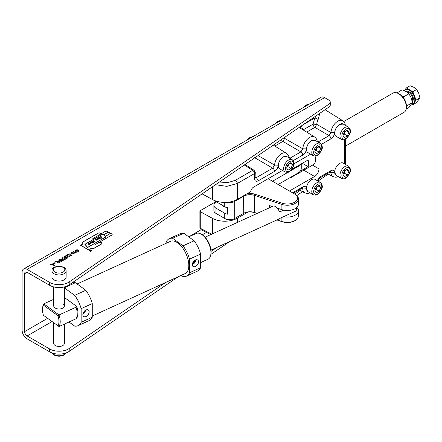 <?xml version="1.0" encoding="UTF-8"?>
<svg xmlns="http://www.w3.org/2000/svg" width="442" height="442" viewBox="0 0 442 442"><rect width="100%" height="100%" fill="white"/><g stroke="black" fill="none" stroke-linecap="round" stroke-linejoin="round"><path stroke-width="0.66" d="M223.254 205.773A3.1 1.79 0 0 0 224.105 206.701A3.1 1.79 0 0 0 226.022 207.215A3.1 1.79 180 0 1 224.105 206.701A3.1 1.79 180 0 1 223.254 205.773M234.393 200.762L234.752 201.381A7.089 4.094 180 0 1 227.199 202.309M247.188 193.695A9.746 5.624 180 0 1 254.841 194.193L282.322 203.237A10.188 5.884 0 0 0 295.466 201.696A10.188 5.884 0 0 0 294.571 193.972L268.139 178.712M294.571 193.972L295.195 194.331A11.072 6.392 180 0 1 298.438 198.85A11.072 6.392 180 0 1 281.885 204.403L282.322 203.237M243.536 195.806L243.752 213.254L234.752 218.453L234.752 201.381L243.752 196.187A8.857 5.116 180 0 1 254.404 195.358L281.885 204.403L281.885 209.652L277.289 208.138M298.438 198.85L298.438 204.093A11.072 6.392 180 0 1 281.885 209.652M272.283 206.486L269.277 205.497L269.277 207.862M224.729 213.21L224.729 218.453L225.359 218.812A6.199 3.58 180 0 0 234.127 218.812L234.752 218.453A7.089 4.094 180 0 1 224.729 218.453L215.961 213.392A7.089 4.094 180 0 1 213.884 210.497L213.884 205.254A7.089 4.094 0 0 0 215.961 208.143L224.729 213.21A7.089 4.094 0 0 0 227.426 214.182L227.426 207.602A7.089 4.094 180 0 1 224.729 206.629L215.961 201.563A7.089 4.094 180 0 1 214.729 200.607M283.582 216.685A11.072 6.392 0 0 0 298.438 210.679L298.438 215.923A11.072 6.392 180 0 1 295.195 220.442A11.072 6.392 180 0 1 281.885 221.475L277.062 219.889M257.238 213.364L254.404 212.431L254.404 195.358L254.841 194.193M254.841 212.707A9.746 5.624 180 0 0 243.128 213.619L243.752 213.254A8.857 5.116 180 0 1 254.404 212.431L257.067 213.442M216.652 201.961L215.961 202.359A7.089 4.094 0 0 0 213.884 205.254M298.438 210.679A11.072 6.392 0 0 0 296.858 207.386M281.885 217.458L281.885 221.475L282.322 221.751L276.891 219.967M282.322 221.751A10.188 5.884 0 0 0 294.571 220.801L295.195 220.442M216.58 213.746A6.199 3.58 0 0 0 216.586 213.751L215.961 213.392L215.961 208.143M343.782 121.528L393.01 93.107A11.072 6.392 60 0 1 398.546 93.654L399.8 94.378A9.299 5.37 60 0 1 406.38 105.771L406.38 107.213A11.072 6.392 60 0 1 404.082 112.285L345.462 146.131M399.8 94.378L398.546 93.654A11.072 6.392 60 0 1 406.38 107.213M289.609 177.888A11.072 6.392 -120 0 0 291.339 177.375A11.072 6.392 -120 0 0 292.643 176.131M300.228 171.203L308.107 166.656A11.072 6.392 -120 0 0 308.107 159.965L293.074 168.645A11.072 6.392 -120 0 0 292.819 167.827M293.074 168.645L292.344 168.629M302.317 163.308L308.107 166.656M199.889 227.459L201.215 229.674A2.658 1.536 -60 0 1 200.662 228.453A2.658 1.536 180 0 1 199.889 227.459L199.889 210.878A2.658 1.536 0 0 0 200.662 211.878A2.658 1.536 0 0 0 200.718 211.906L212.569 218.403A17.719 10.227 0 0 0 237.293 218.215L237.293 222.475M312.422 165.076A11.072 6.392 -120 0 0 313.262 164.722A11.072 6.392 -120 0 0 315.555 159.65A11.072 6.392 -120 0 0 315.036 156.109M52.206 278.057A7.089 4.094 -0 0 0 59.974 281.051A7.089 4.094 -0 0 0 66.134 276.996L66.134 270.847A7.089 4.094 180 0 1 59.974 274.902A7.089 4.094 180 0 1 52.206 271.907A7.089 4.094 180 0 1 51.963 270.847L51.963 276.996A7.089 4.094 -0 0 0 52.206 278.057M64.361 324.108L64.361 343.39A5.315 3.066 180 0 1 60.068 346.401A5.315 3.066 180 0 1 54.128 344.55A5.315 3.066 180 0 1 53.731 343.39L53.731 322.787M91.279 250.111A1.188 0.685 0 0 0 89.986 249.962A1.188 0.685 0 0 0 89.256 250.592A1.188 0.685 0 0 0 89.604 251.078A1.188 0.685 0 0 0 90.897 251.227A1.188 0.685 0 0 0 91.627 250.592A1.188 0.685 0 0 0 91.279 250.111M91.627 250.631A1.188 0.685 0 0 0 91.279 250.183A1.188 0.685 0 0 0 90.019 250.028A1.188 0.685 0 0 0 89.256 250.631M89.383 250.631A1.061 0.613 0 0 0 89.383 250.664A1.061 0.613 0 0 0 89.693 251.1A1.061 0.613 0 0 0 90.848 251.233A1.061 0.613 0 0 0 91.5 250.664A1.061 0.613 0 0 0 91.5 250.631M89.693 251.028A1.061 0.613 0 0 0 90.848 251.161A1.061 0.613 0 0 0 91.5 250.592A1.061 0.613 0 0 0 91.19 250.161A1.061 0.613 0 0 0 90.035 250.028A1.061 0.613 0 0 0 89.383 250.592A1.061 0.613 0 0 0 89.693 251.028M88.499 243.862A0.906 0.525 0 0 0 88.499 243.901A0.906 0.525 0 0 0 88.765 244.271A0.906 0.525 0 0 0 88.792 244.282A0.508 0.293 0 0 0 89.582 244.277L88.853 243.443A1.133 0.657 0 0 0 88.505 243.769A0.906 0.525 0 0 0 88.499 243.829A0.906 0.525 0 0 0 88.765 244.199A0.906 0.525 0 0 0 88.792 244.211A0.508 0.293 0 0 0 89.582 244.205M90.372 243.664L90.687 243.658A1.536 0.884 0 0 0 90.87 243.244A1.536 0.884 0 0 0 90.759 242.923L91.245 243.133A1.508 0.873 0 0 1 91.124 243.017L90.511 242.664A1.691 0.978 0 0 1 90.638 242.868A2.204 1.271 0 0 1 90.737 243.238A2.204 1.271 0 0 1 90.704 243.448L90.516 243.525A0.702 0.403 0 0 1 90.395 243.415L90.046 243.017A1.066 0.613 0 0 0 89.881 242.862L89.593 242.973A1.287 0.74 0 0 0 89.577 243.083A1.287 0.74 0 0 0 89.604 243.238L90.201 243.514A0.934 0.541 0 0 0 90.367 243.658L90.372 243.664M92.295 242.525A1.431 0.829 0 0 1 92.295 242.564A1.431 0.829 0 0 1 92.29 242.636L92.29 242.559A1.431 0.829 0 0 0 92.295 242.487A1.431 0.829 0 0 0 91.942 241.945L91.593 241.929A0.729 0.42 0 0 0 91.455 242.172A0.729 0.42 0 0 0 91.466 242.238A0.729 0.42 0 0 0 91.466 242.31A1.204 0.696 0 0 0 91.803 242.763L91.831 242.785M91.803 242.763L92.179 242.713M95.826 239.63A0.906 0.525 0 0 0 95.826 239.663A0.906 0.525 0 0 0 96.091 240.034A0.906 0.525 0 0 0 96.118 240.05A0.508 0.293 0 0 0 96.909 240.045L96.185 239.21A1.133 0.657 0 0 0 95.831 239.536A0.906 0.525 0 0 0 95.826 239.592A0.906 0.525 0 0 0 96.091 239.962A0.906 0.525 0 0 0 96.118 239.978A0.508 0.293 0 0 0 96.909 239.973M97.185 238.89L97.627 239.393L98.168 239.133L97.754 238.575L97.179 238.746M97.599 239.376L98.052 239.326M97.312 239.393A0.541 0.309 0 0 0 98.085 239.387A1.149 0.663 0 0 0 98.367 238.956A1.149 0.663 0 0 0 98.052 238.498A0.547 0.315 0 0 0 97.246 238.492A1.133 0.652 0 0 0 96.969 238.923A1.133 0.652 0 0 0 97.295 239.382A0.541 0.309 0 0 0 97.312 239.393M98.494 237.989L99.367 238.636L99.069 237.818L98.605 237.796L98.555 238.194L99.367 238.564M98.632 238.636A0.541 0.309 0 0 0 99.406 238.63A1.149 0.663 0 0 0 99.682 238.194A1.149 0.663 0 0 0 99.367 237.735A0.547 0.315 0 0 0 98.566 237.735A1.133 0.652 0 0 0 98.284 238.166A1.133 0.652 0 0 0 98.61 238.619A0.541 0.309 0 0 0 98.632 238.636M100.627 238.172L100.627 238.172A0.53 0.304 0 0 0 101.378 238.105A1.116 0.646 0 0 0 101.699 237.652A1.116 0.646 0 0 0 101.671 237.509A1.602 0.928 0 0 0 101.218 237.006A0.757 0.436 0 0 0 100.085 236.967A1.718 0.989 0 0 0 99.826 237.172L100.141 237.581A0.807 0.464 0 0 0 100.262 237.685L100.019 237.768A1.53 0.884 0 0 0 99.886 237.608L99.572 237.277A2.072 1.199 0 0 1 99.991 236.912A1.033 0.597 0 0 1 101.5 236.857A1.586 0.917 0 0 1 101.931 237.487A1.586 0.917 0 0 1 101.831 237.802A1.608 0.928 0 0 1 101.45 238.15A1.525 0.878 0 0 1 101.052 238.315L100.881 238.442M287.002 167.059A3.597 2.077 120 0 0 288.632 164.728L289.024 163.717M292.162 159.661L286.841 156.59A7.089 4.094 120 0 0 278.957 162.336A7.089 4.094 120 0 0 279.753 168.861L285.079 171.938A7.089 4.094 -60 0 1 284.278 165.413A7.089 4.094 -60 0 1 292.162 159.661C294.289 161.833 294.698 164.142 293.383 166.595L289.422 171.568C288.869 172.408 287.422 172.529 285.079 171.938M315.19 150.783A3.597 2.077 120 0 0 316.815 148.457L317.207 147.446M320.351 143.39L315.024 140.313A7.089 4.094 120 0 0 307.146 146.064A7.089 4.094 120 0 0 307.941 152.589L313.262 155.661A7.089 4.094 -60 0 1 312.466 149.136A7.089 4.094 -60 0 1 320.351 143.39C322.478 145.562 322.881 147.871 321.572 150.319L317.605 155.297C317.052 156.137 315.605 156.258 313.262 155.661M343.379 134.512A3.597 2.077 120 0 0 345.003 132.18L345.395 131.169M348.539 127.114L343.213 124.042A7.089 4.094 120 0 0 335.329 129.788A7.089 4.094 120 0 0 336.124 136.313L341.451 139.39A7.089 4.094 -60 0 1 340.655 132.865A7.089 4.094 -60 0 1 348.539 127.114C350.661 129.285 351.07 131.6 349.76 134.048L345.793 139.026C345.241 139.865 343.793 139.987 341.451 139.39M343.379 173.568A3.597 2.077 120 0 0 345.003 171.242L345.395 170.225M348.539 166.17L343.213 163.098A7.089 4.094 120 0 0 335.329 168.85A7.089 4.094 120 0 0 336.124 175.375L341.451 178.446A7.089 4.094 -60 0 1 340.655 171.921A7.089 4.094 -60 0 1 348.539 166.17C350.661 168.341 351.07 170.656 349.76 173.104L345.793 178.082C345.241 178.922 343.793 179.043 341.451 178.446M315.19 189.845A3.597 2.077 120 0 0 316.815 187.513L317.207 186.502M320.351 182.447L315.024 179.369A7.089 4.094 120 0 0 307.146 185.121A7.089 4.094 120 0 0 307.941 191.646L313.262 194.718A7.089 4.094 -60 0 1 312.466 188.193A7.089 4.094 -60 0 1 320.351 182.447C322.478 184.618 322.881 186.927 321.572 189.375L317.605 194.353C317.052 195.193 315.605 195.314 313.262 194.718M253.421 136.351L249.785 137.589L247.338 139.517L247.636 139.689M246.956 140.081L247.338 139.517M319.212 185.342L320.682 187.43L319.212 191.209L316.279 192.905L314.809 190.817L316.279 187.038L319.212 185.342M318.141 185.96L320.682 187.43M319.212 191.209L316.08 189.403L316.815 187.513A3.597 2.077 120 0 0 317.085 186.568M316.08 189.403L315.152 189.938M347.401 169.071L348.865 171.159L347.401 174.938L344.467 176.634L342.998 174.546L344.467 170.761L347.401 169.071M346.324 169.689L348.865 171.159M347.401 174.938L344.268 173.131L345.003 171.242A3.597 2.077 120 0 0 345.274 170.297M344.268 173.131L343.34 173.667M347.401 130.014L348.865 132.103L347.401 135.882L344.467 137.578L342.998 135.49L344.467 131.705L347.401 130.014M346.324 130.633L348.865 132.103M347.401 135.882L344.268 134.075L345.003 132.18A3.597 2.077 120 0 0 345.274 131.241M344.268 134.075L343.34 134.611M319.212 146.285L320.682 148.374L319.212 152.153L316.279 153.849L314.809 151.761L316.279 147.982L319.212 146.285M318.141 146.904L320.682 148.374M319.212 152.153L316.08 150.346L316.815 148.457A3.597 2.077 120 0 0 317.085 147.512M316.08 150.346L315.152 150.882M291.029 162.557L292.493 164.645L291.029 168.43L288.09 170.12L286.626 168.037L288.09 164.253L291.029 162.557M289.952 163.181L292.493 164.645M291.029 168.43L287.897 166.623L288.632 164.728A3.597 2.077 120 0 0 288.902 163.789M287.897 166.623L286.969 167.159M178.325 276.686L69.206 351.373A13.288 7.669 0 0 1 49.653 351.854L27.111 338.837A7.089 4.094 60 0 1 22.1 330.163L22.1 272.3A7.089 4.094 60 0 1 23.57 269.056A7.089 4.094 60 0 1 27.111 269.405L49.653 282.421A13.288 7.669 0 0 0 69.206 281.941L329.003 104.124A5.315 3.066 0 0 0 330.257 102.146L330.257 105.041A5.315 3.066 180 0 1 329.003 107.019L69.206 284.836A13.288 7.669 180 0 1 49.653 285.311L27.111 272.3A3.542 2.044 -120 0 0 25.338 272.123A3.542 2.044 -120 0 0 24.603 273.747L24.603 331.605A3.542 2.044 -120 0 0 27.111 335.948L49.653 348.959A13.288 7.669 -0 0 0 69.206 348.484L165.612 282.499M215.994 201.58L199.889 210.878M54.272 263.487L55.648 263.029L54.272 263.487M54.637 262.194L55.974 261.421L58.792 263.051L56.007 261.736L54.637 262.194M58.394 260.023L61.466 261.504L60.057 260.984L58.609 261.819L59.515 262.631L56.698 261.007L58.322 261.653L59.764 260.819L58.394 260.023M60.56 260.399L59.703 259.476L60.051 258.984L62.477 259.294L63.361 260.211L63.018 260.692L60.56 260.399M66.488 256.979L67.609 257.957L66.449 258.625L66.162 258.459L67.123 257.907L66.532 257.388L64.444 257.592L64.007 257.012L64.438 256.454L66.09 256.415L64.709 256.625L64.709 257.454L66.013 257.421L66.488 256.979L67.56 257.99M64.709 256.625L64.709 257.526L66.013 257.421M67.974 256.835L69.162 256.813L69.416 255.912L69.819 256.471L69.433 256.99L67.748 256.995L67.256 255.238L65.659 255.83L67.571 254.725L67.974 256.907L69.162 256.885L69.162 256.062M71.582 254.984L71.681 255.691L70.129 255.741L69.875 255.216L68.665 255.062L68.295 254.542L68.725 253.973L70.499 253.912L69.013 254.144L68.891 254.901L70.355 254.747L70.643 254.912L70.383 255.598L71.389 255.526L71.797 254.785L72.035 255.211M70.234 255.415L71.389 255.598L71.549 254.935M69.013 254.216L68.891 254.973L68.67 254.575L68.891 254.973L70.355 254.747M70.897 253.89L72.273 253.432L70.897 253.89M73.212 251.47L76.284 252.951L74.869 252.432L73.427 253.266L74.582 253.935L74.328 254.078L71.51 252.448L73.134 253.1L74.582 252.26L73.212 251.47M78.416 250.095L79.035 250.951L78.378 251.824L76.56 252.238L78.096 251.653L78.643 250.912L78.173 250.244L75.632 250.321L75.378 251.47L76.604 251.095L75.416 251.785L74.742 250.934L75.367 250.144L77.118 249.747L78.416 250.095L79.035 250.984M75.107 251.039L75.378 251.542L76.317 250.929M330.257 102.146A5.315 3.066 0 0 0 328.699 99.975L324.638 97.632A7.089 4.094 60 0 0 321.091 97.279L23.57 269.056M93.279 248.78L101.367 244.111A1.912 1.105 0 0 0 101.925 243.332A1.912 1.105 0 0 0 99.273 242.31L111.71 235.127A1.547 0.895 0 0 0 112.163 234.498A1.547 0.895 0 0 0 109.903 233.702A1.591 0.923 0 0 0 110.091 233.271A1.591 0.923 0 0 0 107.749 232.459A1.569 0.906 0 0 0 107.925 232.039A1.569 0.906 0 0 0 106.958 231.199A1.569 0.906 0 0 0 105.246 231.398L100.594 234.083A1.525 0.878 0 0 0 100.688 233.779A1.525 0.878 0 0 0 99.743 232.967A1.525 0.878 0 0 0 98.08 233.155L82.085 242.393L82.085 244.398L80.543 245.288L88.394 249.818L90.063 248.852L93.279 248.78M62.731 259.145L61.869 258.227L62.223 257.73L64.642 258.04L65.526 258.962L65.184 259.443L62.731 259.145M53.079 263.089L54.565 265.493L50.405 264.636L52.001 264.758L53.278 264.018L52.802 263.25L53.079 263.089L54.532 265.509M90.317 250.631L89.511 250.537L90.5 250.526L90.185 250.15L91.234 250.758L90.875 250.962L90.251 250.951L90.35 250.614M88.726 243.443A1.022 0.591 0 0 0 88.334 243.907A1.022 0.591 0 0 0 88.599 244.304A0.729 0.42 0 0 0 89.682 244.222L89.842 244.012A0.702 0.403 0 0 1 89.737 243.923L89.223 243.155L88.726 243.514A1.022 0.591 0 0 0 88.339 243.945M91.936 242.885L92.251 242.757A0.785 0.453 0 0 0 92.444 242.52A1.47 0.851 0 0 0 92.477 242.349A1.47 0.851 0 0 0 92.118 241.791L91.577 241.768A0.624 0.359 0 0 0 91.422 241.934A1.983 1.144 0 0 0 91.378 242.166A1.983 1.144 0 0 0 91.395 242.31L90.98 242.111A0.602 0.348 0 0 0 90.936 242.431L91.008 242.426A0.823 0.475 0 0 1 90.969 242.277L91.936 242.885M96.052 239.21A1.022 0.591 0 0 0 95.66 239.674A1.022 0.591 0 0 0 95.925 240.072A0.729 0.42 0 0 0 97.008 239.989L97.168 239.779A0.702 0.403 0 0 1 97.063 239.691L96.549 238.923L96.052 239.282A1.022 0.591 0 0 0 95.665 239.708M100.5 238.083L100.886 238.476M100.141 237.581L99.826 237.172M85.041 244.332L87.671 247.371L105.76 236.929L103.096 233.906L85.041 244.332L87.671 247.371M93.754 240.663L93.77 240.608A0.597 0.343 0 0 1 93.886 240.52L93.511 240.846A0.901 0.519 0 0 1 93.643 240.967L94.041 241.387L93.245 241.846L92.864 241.448A1.227 0.707 0 0 1 92.732 241.277L92.748 241.199A0.586 0.337 0 0 1 92.864 241.111L92.489 241.437A0.895 0.514 0 0 1 92.621 241.559L93.384 242.365A1.077 0.624 0 0 1 93.516 242.542L93.516 242.597M93.754 240.686A1.304 0.751 0 0 0 93.892 240.857L94.643 241.647A1.083 0.624 0 0 0 94.803 241.78L94.544 241.951A1.227 0.707 0 0 0 94.406 241.768L94.107 241.459L93.312 241.918L93.621 242.238A1.088 0.63 0 0 0 93.781 242.371L93.522 242.57M210.845 254.432L229.696 241.531M296.858 195.563L302.521 191.684M318.002 181.087L328.235 174.087M211.061 251.387L216.983 247.338M294.781 194.093L300.151 190.414M82.085 244.398L80.61 245.321M100.688 233.818A1.525 0.878 0 0 0 99.715 233.033A1.525 0.878 0 0 0 98.08 233.232L82.085 242.465M107.925 232.078A1.569 0.906 0 0 0 106.931 231.265A1.569 0.906 0 0 0 105.246 231.47L100.594 234.083M110.086 233.31A1.591 0.923 0 0 0 107.749 232.531L107.749 232.459M112.163 234.536A1.547 0.895 0 0 0 109.903 233.779L109.903 233.702M101.925 243.365A1.912 1.105 0 0 0 99.273 242.382L99.273 242.31M111.611 235.072A1.409 0.812 0 0 0 112.025 234.498A1.409 0.812 0 0 0 111.152 233.746A1.409 0.812 0 0 0 109.622 233.923L105.411 236.354L105.936 236.945L87.632 247.509L84.864 244.315L103.135 233.768L103.892 234.63L107.367 232.625A1.431 0.823 0 0 0 107.787 232.039A1.431 0.823 0 0 0 106.903 231.276A1.431 0.823 0 0 0 105.345 231.453L100.141 234.343A1.381 0.801 0 0 0 100.544 233.779A1.381 0.801 0 0 0 99.693 233.044A1.381 0.801 0 0 0 98.185 233.216L82.229 242.426L82.229 244.432L80.742 245.288L88.394 249.702L90.002 248.774L93.218 248.697L101.262 244.05A1.768 1.022 0 0 0 101.782 243.332A1.768 1.022 0 0 0 100.693 242.387A1.768 1.022 0 0 0 98.759 242.608L111.611 235.144A1.409 0.812 0 0 0 112.025 234.569A1.409 0.812 0 0 0 112.019 234.536M105.892 236.967L105.411 236.354M84.908 244.365L103.135 233.768M103.135 233.84L103.892 234.63M103.892 234.702L107.367 232.696A1.431 0.823 0 0 0 107.787 232.111A1.431 0.823 0 0 0 107.787 232.078M92.809 238.652L100.141 234.42A1.381 0.801 0 0 0 100.544 233.851A1.381 0.801 0 0 0 100.544 233.818M82.229 242.498L82.229 244.432M88.394 249.702L80.742 245.288M88.394 249.774L90.002 248.774M90.002 248.846L93.218 248.697M93.218 248.774L101.262 244.122A1.768 1.022 0 0 0 101.782 243.404A1.768 1.022 0 0 0 101.782 243.365M109.522 233.868A1.453 0.84 0 0 0 109.948 233.271A1.453 0.84 0 0 0 109.052 232.498A1.453 0.84 0 0 0 107.467 232.68L103.958 234.708L105.345 236.277L109.522 233.94A1.453 0.84 0 0 0 109.948 233.343A1.453 0.84 0 0 0 109.948 233.31M105.345 236.277L103.958 234.708M87.671 247.443L105.76 236.929M95.218 244.608L111.611 235.144M105.345 236.348L109.522 233.94M100.627 238.244A0.53 0.304 0 0 0 101.201 238.266M101.378 238.183A1.116 0.646 0 0 0 101.699 237.724A1.116 0.646 0 0 0 101.699 237.691M101.925 237.52A1.586 0.917 0 0 0 101.5 236.929A1.033 0.597 0 0 0 99.991 236.984L99.991 236.912M99.991 236.984A2.072 1.199 0 0 0 99.605 237.31M99.682 238.232A1.149 0.663 0 0 0 99.367 237.807L99.367 237.735M99.367 237.807A0.547 0.315 0 0 0 98.566 237.807L98.566 237.735M98.566 237.807A1.133 0.652 0 0 0 98.284 238.199M98.367 238.989A1.149 0.663 0 0 0 98.052 238.57L98.052 238.498M98.052 238.57A0.547 0.315 0 0 0 97.246 238.57L97.246 238.492M97.246 238.57A1.133 0.652 0 0 0 96.969 238.962M97.185 238.818L97.599 239.304M97.063 239.691L96.478 239.028L96.152 239.221M93.781 240.597L93.345 240.846M94.643 241.647L93.892 240.929M93.621 242.238L93.312 241.918M92.759 241.188L92.323 241.437M94.041 241.387L93.245 241.918L92.864 241.52M91.395 242.31L90.98 242.111M92.472 242.382A1.47 0.851 0 0 0 92.118 241.868L91.577 241.84A0.624 0.359 0 0 0 91.422 242.006L91.422 241.934M91.461 242.21A0.729 0.42 0 0 0 91.455 242.249A1.204 0.696 0 0 0 91.803 242.691M90.395 243.415L90.046 243.089A1.066 0.613 0 0 0 89.881 242.934L89.593 243.045A1.287 0.74 0 0 0 89.577 243.122M91.124 243.017L90.406 242.547M90.864 243.282A1.536 0.884 0 0 0 90.759 242.995L90.759 242.923M89.737 243.923L89.151 243.26L88.825 243.459M90.5 250.526L89.627 250.47M90.185 250.222L91.174 250.791M90.582 250.957L91.035 250.747L90.682 250.548L90.317 250.807L90.621 250.951M76.571 252.062L78.096 251.653M78.096 251.725L78.637 250.945M75.107 251.078L75.378 251.542M74.742 250.973L75.367 250.144M75.367 250.216L77.118 249.747M77.118 249.818L78.416 250.166M73.46 251.399L76.217 252.99M74.521 253.968L73.427 253.266M71.764 252.376L73.134 253.1M73.134 253.172L74.582 252.26M70.958 253.929L71.98 253.266M71.389 255.598L71.549 255.006L71.389 255.598M71.797 254.857L72.035 255.249M68.295 254.575L68.725 253.973M68.725 254.045L70.499 253.984M69.162 256.885L69.162 256.133L69.162 256.885M69.416 255.984L69.814 256.504M65.72 255.868L67.571 254.725M67.571 254.796L67.648 256.029M67.648 256.1L67.974 256.907M66.223 258.498L67.123 257.907M64.007 257.045L64.438 256.454M64.438 256.526L66.09 256.487M64.709 256.703L64.709 257.526L64.709 256.703M66.013 257.493L66.488 257.051M61.869 258.261L62.223 257.73M62.223 257.802L64.642 258.04M64.642 258.111L65.526 258.995M64.886 259.355L64.394 258.189L62.504 257.901L62.383 258.603L62.504 257.973L62.383 258.603L62.985 259.073L64.886 259.355L65.129 258.962M62.985 259.073L65.129 259.001M62.504 257.901L62.383 258.531L62.985 259.001M59.703 259.515L60.051 258.984M60.051 259.056L62.477 259.294M62.477 259.366L63.361 260.25M62.72 260.603L62.223 259.437L60.333 259.156L60.211 259.857L60.333 259.227L60.211 259.857L60.814 260.327L62.72 260.603L62.963 260.216M60.814 260.327L62.963 260.255M60.333 259.156L60.211 259.786L60.814 260.255M58.648 259.951L61.405 261.542M59.703 262.52L58.609 261.819M56.946 260.929L58.322 261.653M58.322 261.725L59.764 260.819M54.697 262.228L55.974 261.421M55.974 261.493L58.731 263.084M54.338 263.526L55.361 262.863M50.681 264.548L52.001 264.758M52.001 264.83L53.278 264.018M52.427 264.846L53.996 265.255L53.432 264.266L52.427 264.846L53.996 265.183M309.792 103.804L306.157 105.047L303.715 106.975L304.008 107.146M303.334 107.533L303.715 106.975M281.609 120.075L277.974 121.318L275.526 123.246L275.819 123.417M275.145 123.81L275.526 123.246M282.471 170.435L253.542 187.137A3.984 2.304 -60 0 0 250.741 191.646L237.293 199.408A17.719 10.227 180 0 1 212.569 199.596L202.116 193.867M245.034 164.49L254.04 170.247A2.658 1.536 122.6 0 0 252.658 170.341L244.293 164.999M215.475 184.723L226.829 186.353L237.293 183.496A2.658 1.536 -120 0 0 235.464 180.27L252.658 170.341A2.658 1.536 60 0 1 254.487 173.568L237.293 183.496L237.293 199.408M343.323 124.103L339.671 124.39C336.804 126.351 335.141 129.103 334.671 132.65L330.964 132.523L316.748 124.362A10.26 5.923 -60 0 1 318.152 119.445L319.809 113.312M316.466 115.6L314.82 117.953L303.361 124.567M294.013 163.772L310.66 154.159M318.997 154.219A6.199 3.58 -60 0 1 318.997 154.407L318.997 168.872A6.199 3.58 -60 0 1 314.616 176.468L289.433 191.005M247.874 212.11L237.293 218.215M292.571 192.817L302.737 186.944C304.892 185.916 306.14 186.535 306.483 188.811L308.052 191.712M317.107 180.574L320.229 176.844L330.92 170.673C333.08 169.64 334.329 170.264 334.671 172.535L330.964 172.717A9.746 5.63 120 0 0 333.058 176.667L327.367 173.623M334.671 132.65C334.329 135.318 333.08 137.379 330.92 138.843L321.395 144.341M315.135 140.379L311.483 140.661C308.621 142.622 306.952 145.379 306.483 148.926C306.14 151.589 304.892 153.656 302.737 155.114L293.212 160.617M286.952 156.65L283.294 156.938C280.432 158.899 278.764 161.65 278.294 165.197C277.957 167.866 276.709 169.927 274.548 171.391L258.244 180.806L256.415 177.579L255.277 177.8M306.483 148.926L302.781 148.794L300.903 151.888L282.847 141.418L284.714 138.429L283.676 138.042M318.152 119.445A2.658 0.309 25.3 0 0 314.82 117.953L313.052 124.152L316.748 124.362L314.881 127.373A2.658 1.536 60 0 1 313.052 124.152L303.129 129.876M301.03 126.163A2.658 2.149 -46 0 0 301.184 128.666M301.582 129.009L298.925 127.605M255.266 177.551L255.266 177.551A2.658 1.536 180 0 1 254.487 178.634L254.487 173.568A2.658 1.536 180 0 0 255.266 172.485L255.067 177.701M278.294 165.197L274.592 165.07L272.72 168.164A2.658 1.536 60 0 1 274.548 171.391M291.339 159.186A2.658 1.536 -120 0 0 290.212 158.065L289.753 158.269M288.963 157.264L290.212 158.065L300.903 151.888A2.658 1.536 60 0 1 302.737 155.114M319.522 142.91A2.658 1.536 -120 0 0 318.4 141.788L317.942 141.998M345.417 125.313L344.738 122.887L342.804 120.732A9.746 5.63 120 0 0 337.837 121.163A9.746 5.63 120 0 0 330.964 132.523L329.091 135.617A2.658 1.536 60 0 1 330.92 138.843M330.92 170.673A2.658 1.536 60 0 1 330.373 171.888L330.743 171.734L330.406 171.645M330.594 171.778L330.964 172.717L329.903 172.159M330.373 171.888L319.682 178.06A2.658 1.536 -120 0 0 320.229 176.844M306.483 188.811L302.781 188.988A9.746 5.63 120 0 0 304.869 192.944L299.179 189.894M302.737 186.944A2.658 1.536 60 0 1 302.184 188.159L302.555 188.005L302.217 187.916M302.405 188.049L302.781 188.988L301.715 188.43M317.257 141.893C317.174 139.838 316.295 138.208 314.616 137.009A9.746 5.63 120 0 0 309.654 137.434A9.746 5.63 120 0 0 302.781 148.794L284.714 138.429A10.398 6.006 120 0 1 284.897 137.208M317.146 140.992L318.4 141.788L329.091 135.617L314.881 127.373L306.704 132.097M255.266 176.844L256.415 177.579L272.72 168.164L254.664 157.689M258.056 155.578L274.592 165.07A9.746 5.63 120 0 1 281.466 153.711A9.746 5.63 120 0 1 286.427 153.28L273.311 145.136M210.735 234.608L201.32 229.73A2.658 1.536 -62.6 0 1 200.718 228.486L211.69 234.172M411.822 103.82A7.973 4.602 -120 0 0 413.182 103.45A7.973 4.602 -120 0 0 414.403 97.063A7.973 4.602 -120 0 0 409.198 90.035A7.973 4.602 -120 0 0 405.209 89.643A7.973 4.602 -120 0 0 404.237 90.588M411.684 104.058L412.828 104.721L416.082 100.085L412.828 91.698L409.574 89.82A7.973 4.602 60 0 1 414.452 95.892A7.973 4.602 60 0 1 414.452 102.4A7.973 4.602 60 0 1 413.557 103.235A7.973 4.602 60 0 1 413.364 103.334M405.402 89.544A7.973 4.602 60 0 1 405.585 89.428A7.973 4.602 60 0 1 409.574 89.82L406.32 87.941L405.054 89.743M406.32 87.941L410.137 85.737L413.894 87.323L416.646 89.494L418.778 93.4L419.9 97.881L416.646 102.511L412.828 104.721M412.828 91.698L416.646 89.494M416.082 100.085L419.9 97.881M406.176 109.13L408.966 107.516L412.403 102.627L411.22 97.892L408.966 93.776L406.065 91.483L402.098 89.809L397.032 92.947M412.403 102.627L407.204 105.632L406.38 106.572M402.109 96.19L403.767 96.776L408.966 93.776M403.767 96.776L404.126 98.748M406.242 104.146L407.204 105.632M53.731 286.919L53.731 305.925A5.315 3.066 0 0 0 55.289 308.096A5.315 3.066 0 0 0 61.084 308.759A5.315 3.066 0 0 0 64.361 305.925A5.315 3.066 0 0 0 62.808 303.759M83.041 313.533A3.497 2.238 126.1 0 0 85.372 310.334M89.157 311.814A4.011 2.569 126.1 0 0 88.323 309.975A4.011 2.569 126.1 0 0 84.864 310.726A4.011 2.569 126.1 0 0 82.864 314.687A4.011 2.569 126.1 0 0 83.593 316.455A4.011 2.569 126.1 0 0 87.08 315.842A4.011 2.569 126.1 0 0 89.157 311.814M192.314 264.25A3.497 2.238 126.1 0 0 195.408 260.012M194.767 260.377A3.497 2.238 -53.9 0 1 192.463 263.531M192.287 264.692A3.984 2.553 126.1 0 0 193.01 266.443A3.984 2.553 126.1 0 0 196.475 265.835A3.984 2.553 126.1 0 0 198.535 261.835A3.984 2.553 126.1 0 0 197.707 260.007A3.984 2.553 126.1 0 0 194.27 260.752A3.984 2.553 126.1 0 0 192.287 264.692M195.679 259.902A3.845 2.464 -53.9 0 1 192.292 264.548M92.262 316.013L185.187 273.554A17.719 8.978 -114.6 0 0 186.811 272.327A17.719 8.978 -114.6 0 0 185.121 251.94A17.719 8.978 -114.6 0 0 170.463 241.326L77.118 283.979M201.209 234.149L201.961 234.591A13.288 6.735 65.4 0 1 211.077 252.028A13.288 6.735 65.4 0 1 210.9 254.144L210.74 255.006A14.172 7.183 -114.6 0 0 210.933 252.747A14.172 7.183 -114.6 0 0 201.209 234.149A14.172 7.183 -114.6 0 0 196.248 233.442L188.762 236.862M53.731 299.317L43.791 303.858A14.172 7.183 -114.6 0 0 42.802 306.527L42.647 307.389A13.288 6.735 -114.6 0 0 43.421 315.262L59.024 326.55A14.172 7.183 -114.6 0 0 59.024 314.975L76.041 307.201A14.172 7.183 65.4 0 1 76.041 318.77L59.024 326.55M76.041 307.201L75.726 306.963L76.764 306.488A13.73 6.956 65.4 0 1 77.985 313.168A13.73 6.956 65.4 0 1 76.764 318.063L76.333 318.257M43.421 305.14L43.791 303.858L59.024 314.975L58.007 315.776L43.421 305.14A13.288 6.735 -114.6 0 0 42.647 307.389M76.764 306.488L64.361 297.444M69.007 321.986L74.654 326.102A20.597 10.437 -114.6 0 0 78.024 325.682A20.597 10.437 -114.6 0 0 81.151 322.295L81.151 308.649A20.597 10.437 -114.6 0 0 74.654 295.367L64.361 287.858M81.151 322.295L92.262 317.218A20.597 10.437 65.4 0 1 89.14 320.605L78.024 325.682M70.991 283.609L72.024 283.14A20.597 10.437 65.4 0 1 75.394 282.72L64.361 287.764M75.394 282.72L85.765 290.289L74.654 295.367M85.765 290.289A20.597 10.437 65.4 0 1 92.262 303.571L81.151 308.649M92.262 303.571L92.262 317.218M58.007 325.903A13.288 6.735 -114.6 0 0 58.007 315.776M166.142 243.299L166.142 242.094A20.597 10.437 65.4 0 1 169.264 238.708A20.597 10.437 65.4 0 1 172.64 238.288L183.01 245.851A20.597 10.437 65.4 0 1 189.507 259.139L189.507 272.786A20.597 10.437 65.4 0 1 186.386 276.173A20.597 10.437 65.4 0 1 183.01 276.593L181.286 275.338M169.264 238.708L180.38 233.63A20.597 10.437 65.4 0 1 183.75 233.21L172.64 238.288M189.507 272.786L200.618 267.708A20.597 10.437 65.4 0 1 197.497 271.095L186.386 276.173M189.507 259.139L200.618 254.062L200.618 267.708M183.01 245.851L194.126 240.774A20.597 10.437 65.4 0 1 200.618 254.062M183.75 233.21L194.126 240.774M200.618 262.609L208.027 259.222A14.172 7.183 -114.6 0 0 210.74 255.006M85.66 310.157A3.845 2.464 -53.9 0 1 82.958 313.864M300.466 164.374A11.072 6.392 180 0 1 298.013 166.523L290.151 171.065M288.405 172.071L272.521 181.242M301.256 163.916L301.256 168.512A11.072 6.392 180 0 1 298.013 173.032L278.162 184.496M205.066 237.199L272.963 206.176A7.089 3.591 65.4 0 1 275.907 206.839A7.089 3.591 65.4 0 1 279.543 212.022L283.692 210.127M296.593 207.63A7.089 3.591 65.4 0 1 296.532 209.502A7.089 3.591 65.4 0 1 295.864 211.072L279.543 218.53A7.089 3.591 65.4 0 1 278.852 219.066L210.956 250.095M296.842 207.403A5.757 2.917 65.4 0 1 296.77 208.215L296.532 209.502M224.729 206.629L224.729 202.408M215.961 201.563L215.961 201.055M216.586 213.751L215.961 213.392L216.586 213.751M53.488 270.626A5.757 3.326 0 0 0 60.537 272.974A5.757 3.326 0 0 0 64.609 268.902A5.757 3.326 0 0 0 57.559 266.554A5.757 3.326 0 0 0 53.488 270.626M65.725 353.064A7.089 4.094 180 0 1 64.057 354.583A7.089 4.094 180 0 1 52.371 353.064M293.085 166.656A5.757 3.326 120 0 0 291.593 161.092A5.757 3.326 120 0 0 286.035 166.026A5.757 3.326 120 0 0 287.527 171.59A5.757 3.326 120 0 0 293.085 166.656M321.273 150.385A5.757 3.326 120 0 0 319.781 144.821A5.757 3.326 120 0 0 314.218 149.755A5.757 3.326 120 0 0 315.71 155.313A5.757 3.326 120 0 0 321.273 150.385M349.456 134.108A5.757 3.326 120 0 0 347.97 128.55A5.757 3.326 120 0 0 342.406 133.478A5.757 3.326 120 0 0 343.898 139.042A5.757 3.326 120 0 0 349.456 134.108M349.456 173.165A5.757 3.326 120 0 0 347.97 167.606A5.757 3.326 120 0 0 342.406 172.535A5.757 3.326 120 0 0 343.898 178.098A5.757 3.326 120 0 0 349.456 173.165M321.273 189.441A5.757 3.326 120 0 0 319.781 183.878A5.757 3.326 120 0 0 314.218 188.811A5.757 3.326 120 0 0 315.71 194.37A5.757 3.326 120 0 0 321.273 189.441M24.603 331.605L47.614 318.323M188.74 236.846L201.187 229.658M24.603 273.747L27.111 272.3M27.111 269.405L324.638 97.632M49.653 351.854L49.653 348.959M49.653 285.311L49.653 282.421M27.111 335.948L52.04 321.555M202.303 234.801L206.464 232.398M69.206 284.836L69.206 281.941M329.003 107.019L329.003 104.124M69.206 351.373L69.206 348.484M219.392 182.043L227.934 182.574L235.464 180.27M212.569 199.596L212.569 186.712M334.671 172.535L336.24 175.435M344.683 163.949L344.683 139.561M258.244 180.806C255.962 181.861 254.708 181.143 254.487 178.634M301.256 125.782L303.024 129.937M212.569 233.774L212.569 218.403M303.764 170.203L314.616 176.468M318.997 168.872L312.533 165.142M281.355 139.628A2.658 1.536 -120 0 0 282.847 141.418L274.802 146.064M200.718 211.906L200.718 228.486A2.658 1.536 180 0 1 200.662 228.453M406.17 91.544A5.845 3.376 60 0 1 409.198 91.77A5.845 3.376 60 0 1 412.988 96.826A5.845 3.376 60 0 1 412.226 101.544M412.077 100.809A5.315 3.066 -120 0 0 408.822 92.422A5.315 3.066 -120 0 0 406.795 91.936M298.013 173.032L298.013 166.523M291.339 177.375L313.262 164.722M66.134 270.847L65.814 269.427C66.571 266.001 51.272 264.443 51.963 270.847M65.841 353.02L63.825 355.103L61.874 355.898L59.04 356.263L56.239 355.904L54.377 355.164L52.255 353.02M64.361 305.925L64.361 286.919M342.804 120.732L325.058 109.715M254.04 170.247L255.266 172.485M301.289 128.782L314.616 137.009M289.068 158.17C288.985 156.114 288.107 154.485 286.427 153.28M345.462 164.396L345.462 139.213M338.329 176.645L335.931 177.27L333.058 176.667M319.682 178.06L317.549 180.828M310.146 192.916L307.698 193.541L304.869 192.944M302.184 188.159L293.35 193.264M413.182 103.45L413.557 103.235M405.209 89.643L405.585 89.428"/></g></svg>
